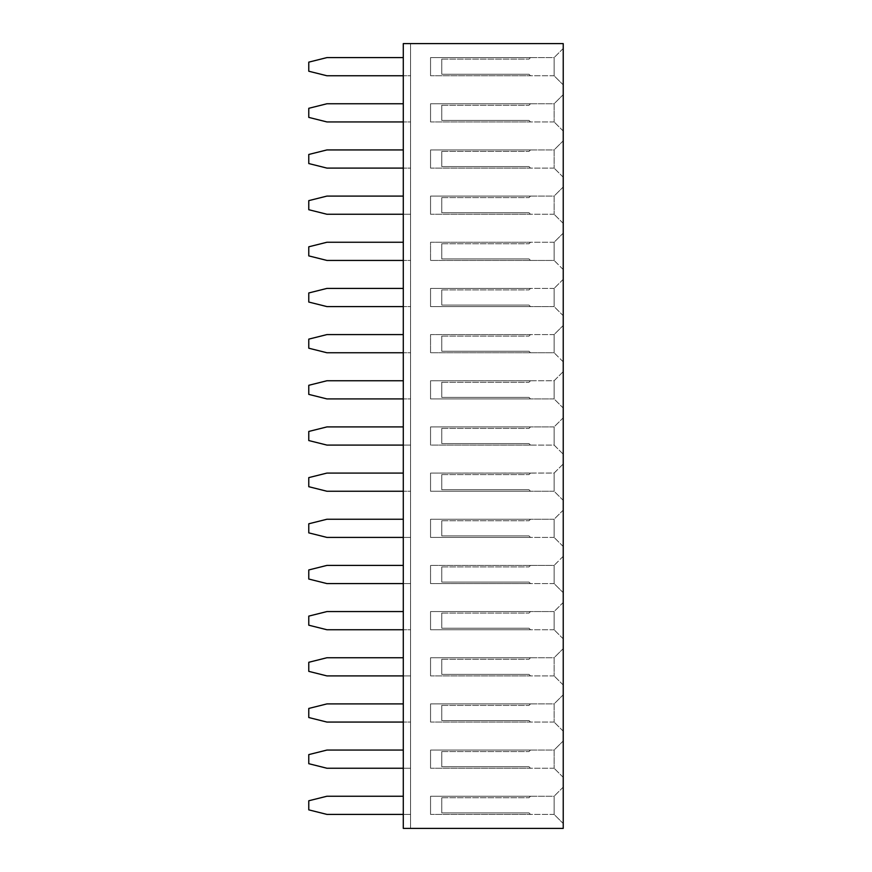 <?xml version="1.0" encoding="UTF-8"?>
<svg xmlns="http://www.w3.org/2000/svg" width="872" height="872" viewBox="0 0 872 872"><rect width="100%" height="100%" fill="white"/><g stroke="black" fill="none" stroke-linecap="round" stroke-linejoin="round"><path stroke-width="0.65" stroke-dasharray="4.36 3.27" d="M403.289 43.6L563.225 43.6L563.225 828.4L403.289 828.4L410.559 828.4L410.559 43.6L410.559 828.4L403.289 828.4L403.289 43.6L410.559 43.6L403.289 43.6L403.289 828.4L403.289 43.6M563.225 233.162L563.225 269.513L563.225 233.162L563.192 269.513L563.192 233.162L554.134 242.22L554.134 260.466L554.134 242.22L563.192 233.162M563.225 187L563.225 223.352L563.225 187L563.192 223.352L563.192 187L554.134 196.047L554.134 214.305L554.134 196.047L563.192 187M563.225 84.856L563.225 48.505L563.225 84.856L563.192 48.505L563.192 84.856L554.134 75.809L554.134 57.563L554.134 75.809L563.192 84.856M563.225 94.677L563.225 131.018L563.225 94.677L563.192 131.018L563.192 94.677L554.134 103.724L554.134 121.971L554.134 103.724L563.192 94.677M563.225 140.839L563.225 177.19L563.225 140.839L563.192 177.19L563.192 140.839L554.134 149.886L554.134 168.133L554.134 149.886L563.192 140.839M563.225 417.83L563.225 454.17L563.225 417.83L563.192 454.17L563.192 417.83L554.134 426.877L554.134 445.123L554.134 426.877L554.134 445.091L554.134 426.909L430.55 426.909L530.514 426.909L430.55 426.909L430.55 445.091L430.55 426.909L430.55 445.091L530.514 445.091L430.55 445.091L430.55 426.909L554.134 426.909L563.192 417.83M563.225 408.009L563.225 371.657L563.225 408.009L563.192 371.657L563.192 408.009L554.134 398.962L554.134 380.715L554.134 398.962L554.134 380.748L554.134 398.918L430.55 398.918L430.55 380.748L530.514 380.748L430.55 380.748L430.55 398.918L530.514 398.918L430.55 398.918L430.55 380.748L430.55 398.918L554.134 398.918L563.192 408.009M563.225 315.686L563.225 279.334L563.225 315.686L563.192 279.334L563.192 315.686L554.134 306.628L554.134 288.381L554.134 306.628L554.134 288.414L554.134 306.595L430.55 306.595L430.55 288.414L530.514 288.414L430.55 288.414L430.55 306.595L530.514 306.595L430.55 306.595L430.55 288.414L430.55 306.595L554.134 306.595L563.192 315.686M563.225 325.496L563.225 361.847L563.225 325.496L563.192 361.847L563.192 325.496L554.134 334.543L554.134 352.789L554.134 334.543L563.192 325.496M563.225 602.487L563.225 638.838L563.225 602.487L563.192 638.838L563.192 602.487L554.134 611.534L554.134 629.78L554.134 611.534L554.134 629.748L554.134 611.566L430.55 611.566L530.514 611.566L430.55 611.566L430.55 629.748L430.55 611.566L430.55 629.748L530.514 629.748L430.55 629.748L430.55 611.566L554.134 611.566L563.192 602.487M563.225 592.666L563.225 556.314L563.225 592.666L563.192 556.314L563.192 592.666L554.134 583.619L554.134 565.372L554.134 583.619L563.192 592.666M563.225 510.153L563.225 546.504L563.225 510.153L563.192 546.504L563.192 510.153L554.134 519.211L554.134 537.457L554.134 519.211L554.134 537.414L554.134 519.243L430.55 519.243L530.514 519.243L430.55 519.243L430.55 537.414L430.55 519.243L430.55 537.414L530.514 537.414L430.55 537.414L430.55 519.243L554.134 519.243L563.192 510.153M563.225 500.343L563.225 463.991L563.225 500.343L563.192 463.991L563.192 500.343L554.134 491.285L554.134 473.038L554.134 491.285L554.134 473.082L554.134 491.252L430.55 491.252L430.55 473.082L530.514 473.082L430.55 473.082L430.55 491.252L530.514 491.252L430.55 491.252L430.55 473.082L430.55 491.252L554.134 491.252L563.192 500.343M563.225 694.81L563.225 731.161L563.225 694.81L563.192 731.161L563.192 694.81L554.134 703.868L554.134 722.114L554.134 703.868L563.192 694.81M563.225 648.648L563.225 685L563.225 648.648L563.192 685L563.192 648.648L554.134 657.695L554.134 675.953L554.134 657.695L563.192 648.648M563.225 740.982L563.225 777.323L563.225 740.982L563.192 777.323L563.192 740.982L554.134 750.029L554.134 768.276L554.134 750.029L563.192 740.982M563.225 823.495L563.225 787.144L563.225 823.495L563.192 787.144L563.192 823.495L554.134 814.437L554.134 796.191L554.134 814.437L563.192 823.495M403.289 149.93L326.946 149.93L308.775 154.464L308.775 163.555L326.946 168.1L410.559 168.1L410.559 172.645L410.559 145.384L410.559 168.1L403.289 168.1M403.289 214.261L410.559 214.261L410.559 218.807L410.559 191.546L410.559 214.261L326.946 214.261L308.775 209.716L308.775 200.636L326.946 196.091L403.289 196.091M403.289 242.253L326.946 242.253L308.775 246.798L308.775 255.888L326.946 260.434L410.559 260.434L410.559 264.968L410.559 237.707L410.559 260.434L403.289 260.434M403.289 334.586L326.946 334.586L308.775 339.132L308.775 348.211L326.946 352.757L410.559 352.757L410.559 357.302L410.559 330.041L410.559 352.757L403.289 352.757M403.289 288.414L326.946 288.414L308.775 292.959L308.775 302.05L326.946 306.595L410.559 306.595L410.559 311.141L410.559 283.88L410.559 306.595L403.289 306.595M403.289 380.748L326.946 380.748L308.775 385.293L308.775 394.384L326.946 398.918L410.559 398.918L410.559 403.464L410.559 376.203L410.559 398.918L403.289 398.918M403.289 703.9L326.946 703.9L308.775 708.446L308.775 717.536L326.946 722.071L410.559 722.071L410.559 726.616L410.559 699.355L410.559 722.071L403.289 722.071M403.289 675.909L410.559 675.909L410.559 680.454L410.559 653.193L410.559 675.909L326.946 675.909L308.775 671.364L308.775 662.284L326.946 657.739L403.289 657.739M403.289 611.566L326.946 611.566L308.775 616.112L308.775 625.202L326.946 629.748L410.559 629.748L410.559 634.293L410.559 607.032L410.559 629.748L403.289 629.748M403.289 583.586L410.559 583.586L410.559 588.12L410.559 560.86L410.559 583.586L326.946 583.586L308.775 579.041L308.775 569.95L326.946 565.405L403.289 565.405M403.289 445.091L410.559 445.091L410.559 449.636L410.559 422.364L410.559 445.091L326.946 445.091L308.775 440.545L308.775 431.455L326.946 426.909L403.289 426.909M403.289 473.082L326.946 473.082L308.775 477.616L308.775 486.707L326.946 491.252L410.559 491.252L410.559 495.797L410.559 468.537L410.559 491.252L403.289 491.252M403.289 537.414L410.559 537.414L410.559 541.959L410.559 514.698L410.559 537.414L326.946 537.414L308.775 532.868L308.775 523.789L326.946 519.243L403.289 519.243M403.289 814.404L410.559 814.404L410.559 818.95L410.559 791.689L410.559 814.404L326.946 814.404L308.775 809.859L308.775 800.769L326.946 796.234L403.289 796.234M403.289 768.243L410.559 768.243L410.559 772.788L410.559 745.516L410.559 768.243L326.946 768.243L308.775 763.698L308.775 754.607L326.946 750.062L403.289 750.062M403.289 103.757L326.946 103.757L308.775 108.302L308.775 117.393L326.946 121.938L410.559 121.938L410.559 126.484L410.559 99.212L410.559 121.938L403.289 121.938M403.289 57.596L326.946 57.596L308.775 62.141L308.775 71.231L326.946 75.766L410.559 75.766L410.559 80.311L410.559 53.05L410.559 75.766L403.289 75.766M563.225 223.352L554.134 214.305L563.192 223.352M563.225 131.018L554.134 121.971L563.192 131.018M563.225 177.19L554.134 168.133L563.192 177.19M563.225 279.334L554.134 288.381L563.192 279.334M563.225 361.847L554.134 352.789L554.134 334.586L554.134 352.757L430.55 352.757L430.55 334.586L530.514 334.586L430.55 334.586L430.55 352.757L530.514 352.757L430.55 352.757L430.55 334.586L430.55 352.757L554.134 352.757L563.192 361.847M563.225 546.504L554.134 537.457L563.192 546.504M563.225 731.161L554.134 722.114L563.192 731.161M563.192 269.513L554.134 260.466L554.134 242.253L554.134 260.434L430.55 260.434L430.55 242.253L530.514 242.253L430.55 242.253L430.55 260.434L530.514 260.434L430.55 260.434L430.55 242.253L430.55 260.434L554.134 260.434L563.192 269.513M563.192 48.505L554.134 57.563L563.192 48.505M563.192 454.17L554.134 445.123L430.55 445.091L554.134 445.091L563.192 454.17M563.192 371.657L554.134 380.715L430.55 380.748L554.134 380.748L563.192 371.657M563.192 638.838L554.134 629.78L563.192 638.838M563.192 556.314L554.134 565.372L554.134 583.586L554.134 565.405L430.55 565.405L530.514 565.405L430.55 565.405L430.55 583.586L430.55 565.405L430.55 583.586L530.514 583.586L430.55 583.586L430.55 565.405L554.134 565.405L563.192 556.314M563.192 463.991L554.134 473.038L430.55 473.082L554.134 473.082L563.192 463.991M563.192 685L554.134 675.953L563.192 685M563.192 777.323L554.134 768.276L563.192 777.323M563.192 787.144L554.134 796.191L563.192 787.144M554.134 196.091L554.134 214.261L554.134 196.091L430.55 196.091L530.514 196.091L430.55 196.091L430.55 214.261L430.55 196.091L430.55 214.261L530.514 214.261L430.55 214.261L430.55 196.091L554.134 196.091M554.134 57.596L554.134 75.766L554.134 57.596L430.55 57.596L530.514 57.596L430.55 57.596L430.55 75.766L430.55 57.596L430.55 75.766L530.514 75.766L430.55 75.766L430.55 57.596L554.134 57.596M554.134 103.757L554.134 121.938L554.134 103.757L430.55 103.757L530.514 103.757L430.55 103.757L430.55 121.938L430.55 103.757L430.55 121.938L530.514 121.938L430.55 121.938L430.55 103.757L554.134 103.757M554.134 149.93L554.134 168.1L554.134 149.93L430.55 149.93L530.514 149.93L430.55 149.93L430.55 168.1L430.55 149.93L430.55 168.1L530.514 168.1L430.55 168.1L430.55 149.93L554.134 149.93M554.134 703.9L554.134 722.071L554.134 703.9L430.55 703.9L530.514 703.9L430.55 703.9L430.55 722.071L430.55 703.9L430.55 722.071L530.514 722.071L430.55 722.071L430.55 703.9L554.134 703.9M554.134 657.739L554.134 675.909L554.134 657.739L430.55 657.739L530.514 657.739L430.55 657.739L430.55 675.909L430.55 657.739L430.55 675.909L530.514 675.909L430.55 675.909L430.55 657.739L554.134 657.739M554.134 750.062L554.134 768.243L554.134 750.062L430.55 750.062L530.514 750.062L430.55 750.062L430.55 768.243L430.55 750.062L430.55 768.243L530.514 768.243L430.55 768.243L430.55 750.062L554.134 750.062M554.134 796.234L554.134 814.404L554.134 796.234L430.55 796.234L530.514 796.234L430.55 796.234L430.55 814.404L430.55 796.234L430.55 814.404L530.514 814.404L430.55 814.404L430.55 796.234L554.134 796.234M554.134 242.253L430.55 242.253L554.134 242.253M554.134 214.261L430.55 214.261L554.134 214.261M554.134 75.766L430.55 75.766L554.134 75.766M554.134 121.938L430.55 121.938L554.134 121.938M554.134 168.1L430.55 168.1L554.134 168.1M554.134 288.414L430.55 288.414L554.134 288.414M554.134 334.586L430.55 334.586L554.134 334.586M554.134 629.748L430.55 629.748L554.134 629.748M554.134 583.586L430.55 583.586L554.134 583.586M554.134 537.414L430.55 537.414L554.134 537.414M554.134 722.071L430.55 722.071L554.134 722.071M554.134 675.909L430.55 675.909L554.134 675.909M554.134 768.243L430.55 768.243L554.134 768.243M554.134 814.404L430.55 814.404L554.134 814.404M528.999 258.919L530.514 260.434L528.999 258.919L441.755 258.919L528.999 258.919M441.755 243.768L441.755 258.919L441.755 243.768L528.999 243.768L441.755 243.768M530.514 242.253L528.999 243.768L530.514 242.253M528.999 212.746L530.514 214.261L528.999 212.746L441.755 212.746L528.999 212.746M441.755 197.606L441.755 212.746L441.755 197.606L528.999 197.606L441.755 197.606M530.514 196.091L528.999 197.606L530.514 196.091M528.999 74.251L530.514 75.766L528.999 74.251L441.755 74.251L528.999 74.251M441.755 59.111L441.755 74.251L441.755 59.111L528.999 59.111L441.755 59.111M530.514 57.596L528.999 59.111L530.514 57.596M528.999 120.423L530.514 121.938L528.999 120.423L441.755 120.423L528.999 120.423M441.755 105.272L441.755 120.423L441.755 105.272L528.999 105.272L441.755 105.272M530.514 103.757L528.999 105.272L530.514 103.757M528.999 166.585L530.514 168.1L528.999 166.585L441.755 166.585L528.999 166.585M441.755 151.434L441.755 166.585L441.755 151.434L528.999 151.434L441.755 151.434M530.514 149.93L528.999 151.434L530.514 149.93M528.999 443.576L530.514 445.091L528.999 443.576L441.755 443.576L528.999 443.576M441.755 428.425L441.755 443.576L441.755 428.425L528.999 428.425L441.755 428.425M530.514 426.909L528.999 428.425L530.514 426.909M528.999 397.403L530.514 398.918L528.999 397.403L441.755 397.403L528.999 397.403M441.755 382.263L441.755 397.403L441.755 382.263L528.999 382.263L441.755 382.263M530.514 380.748L528.999 382.263L530.514 380.748M528.999 305.08L530.514 306.595L528.999 305.08L441.755 305.08L528.999 305.08M441.755 289.929L441.755 305.08L441.755 289.929L528.999 289.929L441.755 289.929M530.514 288.414L528.999 289.929L530.514 288.414M528.999 351.242L530.514 352.757L528.999 351.242L441.755 351.242L528.999 351.242M441.755 336.102L441.755 351.242L441.755 336.102L528.999 336.102L441.755 336.102M530.514 334.586L528.999 336.102L530.514 334.586M528.999 628.232L530.514 629.748L528.999 628.232L441.755 628.232L528.999 628.232M441.755 613.081L441.755 628.232L441.755 613.081L528.999 613.081L441.755 613.081M530.514 611.566L528.999 613.081L530.514 611.566M528.999 582.071L530.514 583.586L528.999 582.071L441.755 582.071L528.999 582.071M441.755 566.92L441.755 582.071L441.755 566.92L528.999 566.92L441.755 566.92M530.514 565.405L528.999 566.92L530.514 565.405M528.999 535.899L530.514 537.414L528.999 535.899L441.755 535.899L528.999 535.899M441.755 520.758L441.755 535.899L441.755 520.758L528.999 520.758L441.755 520.758M530.514 519.243L528.999 520.758L530.514 519.243M528.999 489.737L530.514 491.252L528.999 489.737L441.755 489.737L528.999 489.737M441.755 474.597L441.755 489.737L441.755 474.597L528.999 474.597L441.755 474.597M530.514 473.082L528.999 474.597L530.514 473.082M528.999 720.566L530.514 722.071L528.999 720.566L441.755 720.566L528.999 720.566M441.755 705.415L441.755 720.566L441.755 705.415L528.999 705.415L441.755 705.415M530.514 703.9L528.999 705.415L530.514 703.9M528.999 674.394L530.514 675.909L528.999 674.394L441.755 674.394L528.999 674.394M441.755 659.254L441.755 674.394L441.755 659.254L528.999 659.254L441.755 659.254M530.514 657.739L528.999 659.254L530.514 657.739M528.999 766.728L530.514 768.243L528.999 766.728L441.755 766.728L528.999 766.728M441.755 751.577L441.755 766.728L441.755 751.577L528.999 751.577L441.755 751.577M530.514 750.062L528.999 751.577L530.514 750.062M528.999 812.889L530.514 814.404L528.999 812.889L441.755 812.889L528.999 812.889M441.755 797.749L441.755 812.889L441.755 797.749L528.999 797.749L441.755 797.749M530.514 796.234L528.999 797.749L530.514 796.234"/><path stroke-width="1.31" d="M403.289 43.6L563.225 43.6L563.225 828.4L403.289 828.4L403.289 43.6M403.289 168.1L326.946 168.1L308.775 163.555L308.775 154.464L326.946 149.93L403.289 149.93M403.289 214.261L326.946 214.261L308.775 209.716L308.775 200.636L326.946 196.091L403.289 196.091M403.289 260.434L326.946 260.434L308.775 255.888L308.775 246.798L326.946 242.253L403.289 242.253M403.289 352.757L326.946 352.757L308.775 348.211L308.775 339.132L326.946 334.586L403.289 334.586M403.289 306.595L326.946 306.595L308.775 302.05L308.775 292.959L326.946 288.414L403.289 288.414M403.289 398.918L326.946 398.918L308.775 394.384L308.775 385.293L326.946 380.748L403.289 380.748M403.289 722.071L326.946 722.071L308.775 717.536L308.775 708.446L326.946 703.9L403.289 703.9M403.289 675.909L326.946 675.909L308.775 671.364L308.775 662.284L326.946 657.739L403.289 657.739M403.289 629.748L326.946 629.748L308.775 625.202L308.775 616.112L326.946 611.566L403.289 611.566M403.289 583.586L326.946 583.586L308.775 579.041L308.775 569.95L326.946 565.405L403.289 565.405M403.289 445.091L326.946 445.091L308.775 440.545L308.775 431.455L326.946 426.909L403.289 426.909M403.289 491.252L326.946 491.252L308.775 486.707L308.775 477.616L326.946 473.082L403.289 473.082M403.289 537.414L326.946 537.414L308.775 532.868L308.775 523.789L326.946 519.243L403.289 519.243M403.289 814.404L326.946 814.404L308.775 809.859L308.775 800.769L326.946 796.234L403.289 796.234M403.289 768.243L326.946 768.243L308.775 763.698L308.775 754.607L326.946 750.062L403.289 750.062M403.289 121.938L326.946 121.938L308.775 117.393L308.775 108.302L326.946 103.757L403.289 103.757M403.289 75.766L326.946 75.766L308.775 71.231L308.775 62.141L326.946 57.596L403.289 57.596"/></g></svg>
